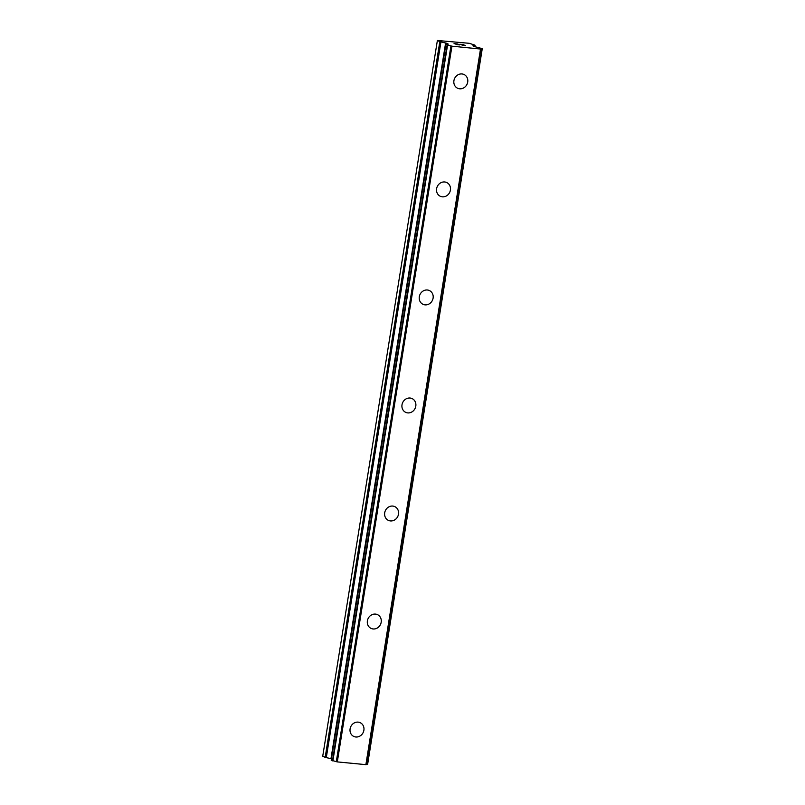 <?xml version="1.0" encoding="UTF-8"?>
<svg xmlns="http://www.w3.org/2000/svg" width="805" height="805" viewBox="0 0 805 805"><rect width="100%" height="100%" fill="white"/><g stroke="black" fill="none" stroke-linecap="round" stroke-linejoin="round"><path stroke-width="1.21" d="M360.248 722.709A7.587 6.863 -64.5 0 1 363.88 730.246A7.587 6.863 -64.5 0 1 353.727 736.414A7.587 6.863 -64.5 0 1 350.095 728.877A7.587 6.863 -64.5 0 1 360.258 722.709A7.587 6.863 -64.5 0 1 363.89 730.256A7.587 6.863 -64.5 0 1 353.727 736.414M377.555 614.678A7.587 6.863 -64.5 0 1 381.198 622.225A7.587 6.863 -64.5 0 1 371.035 628.383A7.587 6.863 -64.5 0 1 367.392 620.846A7.587 6.863 -64.5 0 1 377.555 614.678A7.587 6.863 -64.5 0 1 381.188 622.215A7.587 6.863 -64.5 0 1 371.025 628.383M394.863 506.647A7.587 6.863 -64.5 0 1 398.495 514.184A7.587 6.863 -64.5 0 1 388.332 520.352A7.587 6.863 -64.5 0 1 384.699 512.815A7.587 6.863 -64.5 0 1 394.863 506.647A7.587 6.863 -64.5 0 1 398.495 514.184A7.587 6.863 -64.5 0 1 388.332 520.352M412.16 398.616A7.587 6.863 -64.5 0 1 415.793 406.153A7.587 6.863 -64.5 0 1 405.64 412.321A7.587 6.863 -64.5 0 1 402.007 404.774A7.587 6.863 -64.5 0 1 412.17 398.616A7.587 6.863 -64.5 0 1 415.803 406.153A7.587 6.863 -64.5 0 1 405.64 412.321M429.468 290.585A7.587 6.863 -64.5 0 1 433.1 298.122A7.587 6.863 -64.5 0 1 422.937 304.28A7.587 6.863 -64.5 0 1 419.304 296.743A7.587 6.863 -64.5 0 1 429.468 290.585A7.587 6.863 -64.5 0 1 433.1 298.122A7.587 6.863 -64.5 0 1 422.947 304.29M446.775 182.554A7.587 6.863 -64.5 0 1 450.408 190.091A7.587 6.863 -64.5 0 1 440.244 196.249A7.587 6.863 -64.5 0 1 436.612 188.712A7.587 6.863 -64.5 0 1 446.775 182.554A7.587 6.863 -64.5 0 1 450.408 190.091A7.587 6.863 -64.5 0 1 440.244 196.259M464.072 74.523A7.587 6.863 -64.5 0 1 467.705 82.06A7.587 6.863 -64.5 0 1 457.552 88.218A7.587 6.863 -64.5 0 1 453.919 80.681A7.587 6.863 -64.5 0 1 464.072 74.523A7.587 6.863 -64.5 0 1 467.715 82.06A7.587 6.863 -64.5 0 1 457.552 88.218M463.871 45.04L462.322 44.899M464.988 45.583L462.12 45.301M463.127 44.547L459.876 44.235M465.501 45.684L463.127 44.557M459.524 44.909L455.992 44.476M456.385 44.255L457.29 44.023L456.385 44.265M457.29 44.023L454.04 43.641L457.924 44.023L456.395 44.517L458.991 44.808M459.122 44.869L456.395 44.527M457.894 44.034L454.07 43.651M439.812 41.649L446.725 43.289L448.194 44.044L445.849 44.506L451.937 46.187L480.505 49.035L482.265 48.652L474.376 46.539L472.907 45.774L474.94 45.15L469.295 43.309L437.377 40.481L439.812 41.649L325.18 757.354L331.439 758.783M366.265 764.418L367.623 764.368L482.215 48.672M331.207 760.222L445.849 44.506L331.207 760.222L337.305 761.902L366.215 764.68L480.837 48.974L366.215 764.68M437.377 40.481L322.735 756.197L325.18 757.354M447.097 45.11L332.465 760.826M447.52 45.211L332.878 760.926M450.941 45.955L336.299 761.671M451.937 46.187L337.305 761.902M480.505 49.035L365.862 764.75M482.125 48.672L367.483 764.388M440.929 41.971L326.287 757.676M445.618 42.957L330.976 758.672M446.725 43.289L446.534 44.506M451.132 46.016L336.5 761.731M480.827 48.984L366.184 764.69M474.95 45.362L474.739 46.67M482.265 48.652L367.623 764.368M475.101 45.291L474.87 46.71"/></g></svg>
